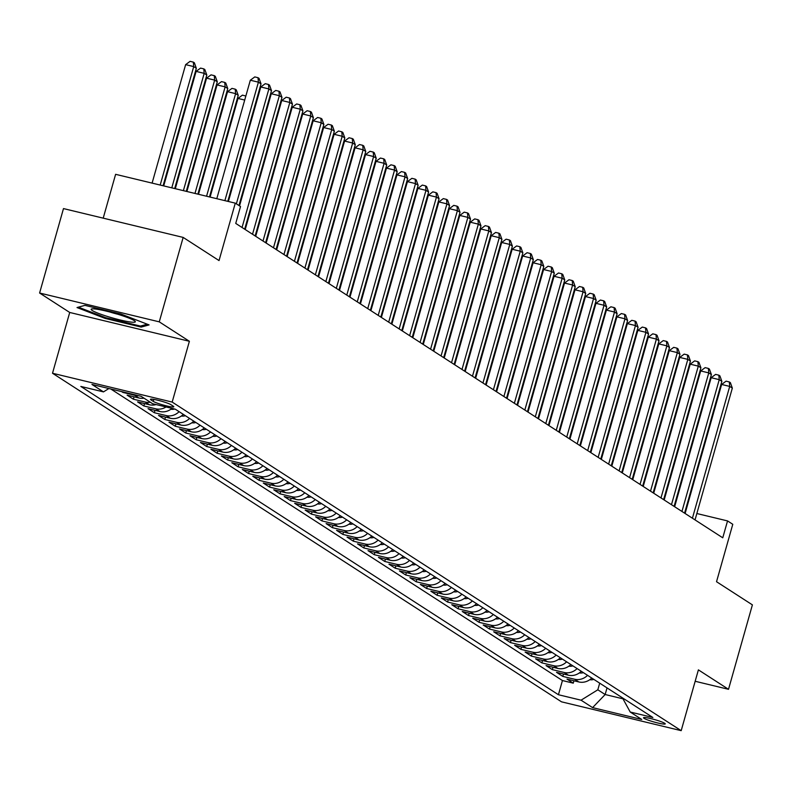 <?xml version="1.0" encoding="UTF-8"?>
<svg xmlns="http://www.w3.org/2000/svg" width="792" height="792" viewBox="0 0 792 792"><rect width="100%" height="100%" fill="white"/><g stroke="black" fill="none" stroke-linecap="round" stroke-linejoin="round"><path stroke-width="1.19" d="M664.726 723.304A11.296 1.238 -164.2 0 0 652.846 719.106A11.296 1.238 -164.2 0 0 643.5 717.73A11.296 1.238 -164.2 0 0 644.025 718.314A11.296 1.238 -164.2 0 0 655.905 722.512A11.296 1.238 -164.2 0 0 665.25 723.888A11.296 1.238 -164.2 0 0 664.726 723.304M52.51 373.25L561.518 701.831L681.189 730.66L172.181 402.079L52.51 373.25L69.716 312.464L189.387 341.283L159.271 321.849L39.6 293.02L69.716 312.464M39.6 293.02L63.489 208.583L183.16 237.412L219.037 260.568L235.283 203.148L115.612 174.319L103.207 218.156M695.168 681.278L728.511 689.307L752.4 604.87L716.532 581.714L732.778 524.294L727.541 520.918L696.841 513.523M159.271 321.849L183.16 237.412M121.602 391.594L122.909 392.436L123.057 391.941M144.025 398.168A14.127 13.216 -57.2 0 1 138.907 397.99L127.106 395.139L133.383 399.198L134.056 396.822M156.113 404.563A14.127 13.216 -57.2 0 1 149.381 404.742L137.58 401.9L143.857 405.959L144.53 403.573M171.983 408.385A14.127 13.216 -57.2 0 1 159.855 411.503L148.045 408.662L154.331 412.721L155.004 410.335M183.298 414.365A14.127 13.216 -57.2 0 1 170.329 418.265L158.519 415.424L164.805 419.483L165.478 417.097M193.773 421.126A14.127 13.216 -57.2 0 1 180.804 425.027L168.993 422.185L175.28 426.245L175.953 423.859M204.247 427.888A14.127 13.216 -57.2 0 1 191.278 431.788L179.467 428.947L185.754 433.006L186.427 430.62M214.721 434.64A14.127 13.216 -57.2 0 1 201.752 438.55L189.941 435.709L196.228 439.768L196.901 437.382M225.195 441.401A14.127 13.216 -57.2 0 1 212.226 445.312L200.416 442.471L206.702 446.52L207.375 444.144M235.669 448.163A14.127 13.216 -57.2 0 1 222.7 452.074L210.89 449.232L217.176 453.281L217.85 450.905M246.134 454.925A14.127 13.216 -57.2 0 1 233.165 458.835L221.364 455.994L227.65 460.043L228.324 457.667M256.608 461.687A14.127 13.216 -57.2 0 1 243.639 465.597L231.838 462.746L238.125 466.805L238.798 464.429M267.082 468.448A14.127 13.216 -57.2 0 1 254.113 472.359L242.312 469.507L248.599 473.567L249.272 471.19M277.556 475.21A14.127 13.216 -57.2 0 1 264.587 479.12L252.787 476.269L259.073 480.328L259.746 477.952M288.031 481.972A14.127 13.216 -57.2 0 1 275.062 485.872L263.261 483.031L269.537 487.09L270.22 484.714M298.505 488.733A14.127 13.216 -57.2 0 1 285.536 492.634L273.735 489.793L280.012 493.852L280.685 491.466M308.979 495.495A14.127 13.216 -57.2 0 1 296.01 499.396L284.209 496.554L290.486 500.613L291.159 498.227M319.453 502.257A14.127 13.216 -57.2 0 1 306.484 506.157L294.673 503.316L300.96 507.375L301.633 504.989M329.927 509.018A14.127 13.216 -57.2 0 1 316.958 512.919L305.148 510.078L311.434 514.137L312.107 511.751M340.402 515.78A14.127 13.216 -57.2 0 1 327.433 519.681L315.622 516.839L321.908 520.898L322.582 518.513M350.876 522.532A14.127 13.216 -57.2 0 1 337.907 526.442L326.096 523.601L332.383 527.66L333.056 525.274M361.35 529.294A14.127 13.216 -57.2 0 1 348.381 533.204L336.57 530.363L342.857 534.412L343.53 532.036M371.824 536.055A14.127 13.216 -57.2 0 1 358.855 539.966L347.045 537.124L353.331 541.174L354.004 538.798M382.298 542.817A14.127 13.216 -57.2 0 1 369.329 546.727L357.519 543.886L363.805 547.935L364.478 545.559M392.763 549.579A14.127 13.216 -57.2 0 1 379.794 553.489L367.993 550.638L374.279 554.697L374.953 552.321M403.237 556.34A14.127 13.216 -57.2 0 1 390.268 560.251L378.467 557.4L384.754 561.459L385.427 559.083M413.711 563.102A14.127 13.216 -57.2 0 1 400.742 567.013L388.941 564.161L395.228 568.22L395.901 565.844M424.185 569.864A14.127 13.216 -57.2 0 1 411.216 573.764L399.416 570.923L405.702 574.982L406.375 572.606M434.659 576.625A14.127 13.216 -57.2 0 1 421.69 580.526L409.89 577.685L416.166 581.744L416.849 579.358M445.134 583.387A14.127 13.216 -57.2 0 1 432.165 587.288L420.364 584.447L426.64 588.505L427.314 586.12M455.608 590.149A14.127 13.216 -57.2 0 1 442.639 594.049L430.838 591.208L437.115 595.267L437.788 592.881M466.082 596.911A14.127 13.216 -57.2 0 1 453.113 600.811L441.312 597.97L447.589 602.029L448.262 599.643M476.556 603.662A14.127 13.216 -57.2 0 1 463.587 607.573L451.777 604.732L458.063 608.791L458.736 606.405M487.03 610.424A14.127 13.216 -57.2 0 1 474.062 614.335L462.251 611.493L468.537 615.552L469.21 613.166M497.505 617.186A14.127 13.216 -57.2 0 1 484.536 621.096L472.725 618.255L479.012 622.304L479.685 619.928M507.979 623.947A14.127 13.216 -57.2 0 1 495.01 627.858L483.199 625.017L489.486 629.066L490.159 626.69M518.453 630.709A14.127 13.216 -57.2 0 1 505.484 634.62L493.673 631.778L499.96 635.827L500.633 633.452M528.927 637.471A14.127 13.216 -57.2 0 1 515.958 641.381L504.148 638.53L510.434 642.589L511.107 640.213M539.402 644.233A14.127 13.216 -57.2 0 1 526.423 648.143L514.622 645.292L520.908 649.351L521.582 646.975M549.866 650.994A14.127 13.216 -57.2 0 1 536.897 654.905L525.096 652.054L531.383 656.113L532.056 653.737M560.34 657.756A14.127 13.216 -57.2 0 1 547.371 661.657L535.57 658.815L541.857 662.874L542.53 660.488M570.814 664.518A14.127 13.216 -57.2 0 1 557.845 668.418L546.044 665.577L552.331 669.636L553.004 667.25M581.288 671.279A14.127 13.216 -57.2 0 1 568.319 675.18L556.519 672.339L562.805 676.398L563.478 674.012M235.283 203.148L240.52 206.534L235.739 223.413L722.759 537.798L727.541 520.918M150.945 399.891L153.252 401.376A10.949 1.208 -164.2 0 0 164.756 405.445A10.949 1.208 -164.2 0 0 173.804 406.771A10.949 1.208 -164.2 0 0 173.3 406.207L170.993 404.722A10.949 1.208 -164.2 0 0 159.489 400.653A10.949 1.208 -164.2 0 0 150.44 399.326A10.949 1.208 -164.2 0 0 150.945 399.891L151.163 399.109M622.453 697.851L630.224 712.028L652.865 717.483L175.28 409.187L152.638 403.732L141.115 396.297L91.951 384.447L103.475 391.892L80.834 386.437L558.429 694.732L581.061 700.187L597.821 689.792L605.157 694.525L622.987 698.821M630.224 712.028L641.748 719.463L592.584 707.622L581.061 700.187M110.771 388.981L562.439 680.546L573.269 683.159L573.943 680.774M591.763 678.041A14.127 13.216 -57.2 0 1 578.794 681.942L566.993 679.1L573.269 683.159M587.575 675.328A14.127 13.216 122.8 0 1 574.606 679.239L562.805 676.398M577.101 668.577A14.127 13.216 122.8 0 1 564.132 672.477L552.331 669.636M566.626 661.815A14.127 13.216 122.8 0 1 553.658 665.716L541.857 662.874M556.152 655.053A14.127 13.216 122.8 0 1 543.183 658.954L531.383 656.113M545.678 648.292A14.127 13.216 122.8 0 1 532.709 652.192L520.908 649.351M535.204 641.53A14.127 13.216 122.8 0 1 522.235 645.431L510.434 642.589M524.73 634.768A14.127 13.216 122.8 0 1 511.761 638.679L499.96 635.827M514.255 628.007A14.127 13.216 122.8 0 1 501.287 631.917L489.486 629.066M503.791 621.245A14.127 13.216 122.8 0 1 490.822 625.155L479.012 622.304M493.317 614.483A14.127 13.216 122.8 0 1 480.348 618.394L468.537 615.552M482.843 607.721A14.127 13.216 122.8 0 1 469.874 611.632L458.063 608.791M472.369 600.96A14.127 13.216 122.8 0 1 459.4 604.87L447.589 602.029M461.894 594.198A14.127 13.216 122.8 0 1 448.925 598.108L437.115 595.267M451.42 587.436A14.127 13.216 122.8 0 1 438.451 591.347L426.64 588.505M440.946 580.684A14.127 13.216 122.8 0 1 427.977 584.585L416.166 581.744M430.472 573.923A14.127 13.216 122.8 0 1 417.503 577.823L405.702 574.982M419.998 567.161A14.127 13.216 122.8 0 1 407.029 571.062L395.228 568.22M409.523 560.399A14.127 13.216 122.8 0 1 396.554 564.3L384.754 561.459M399.049 553.638A14.127 13.216 122.8 0 1 386.08 557.538L374.279 554.697M388.575 546.876A14.127 13.216 122.8 0 1 375.606 550.787L363.805 547.935M378.101 540.114A14.127 13.216 122.8 0 1 365.132 544.025L353.331 541.174M367.627 533.353A14.127 13.216 122.8 0 1 354.658 537.263L342.857 534.412M357.162 526.591A14.127 13.216 122.8 0 1 344.193 530.501L332.383 527.66M346.688 519.829A14.127 13.216 122.8 0 1 333.719 523.74L321.908 520.898M336.214 513.067A14.127 13.216 122.8 0 1 323.245 516.978L311.434 514.137M325.74 506.306A14.127 13.216 122.8 0 1 312.771 510.216L300.96 507.375M315.265 499.554A14.127 13.216 122.8 0 1 302.297 503.455L290.486 500.613M304.791 492.792A14.127 13.216 122.8 0 1 291.822 496.693L280.012 493.852M294.317 486.031A14.127 13.216 122.8 0 1 281.348 489.931L269.537 487.09M283.843 479.269A14.127 13.216 122.8 0 1 270.874 483.17L259.073 480.328M273.369 472.507A14.127 13.216 122.8 0 1 260.4 476.408L248.599 473.567M262.894 465.745A14.127 13.216 122.8 0 1 249.925 469.646L238.125 466.805M252.42 458.984A14.127 13.216 122.8 0 1 239.451 462.894L227.65 460.043M241.946 452.222A14.127 13.216 122.8 0 1 228.977 456.133L217.176 453.281M231.472 445.46A14.127 13.216 122.8 0 1 218.503 449.371L206.702 446.52M220.998 438.699A14.127 13.216 122.8 0 1 208.029 442.609L196.228 439.768M210.524 431.937A14.127 13.216 122.8 0 1 197.555 435.847L185.754 433.006M200.059 425.175A14.127 13.216 122.8 0 1 187.09 429.086L175.28 426.245M189.585 418.414A14.127 13.216 122.8 0 1 176.616 422.324L164.805 419.483M179.111 411.662A14.127 13.216 122.8 0 1 166.142 415.562L154.331 412.721M166.063 406.969A14.127 13.216 122.8 0 1 155.668 408.801L143.857 405.959M150.312 402.227A14.127 13.216 122.8 0 1 145.193 402.039L133.383 399.198M138.323 395.624A14.127 13.216 122.8 0 1 134.719 395.277L122.909 392.436M189.387 341.283L172.181 402.079M728.511 689.307L698.396 669.864L681.189 730.66M674.725 506.454L674.17 506.098M664.25 499.693L663.696 499.336M653.776 492.931L653.222 492.575M643.302 486.169L642.748 485.813M632.828 479.407L632.273 479.051M622.354 472.646L621.799 472.289M611.879 465.884L611.325 465.528M601.405 459.122L600.851 458.766M590.931 452.361L590.387 452.004M580.457 445.599L579.912 445.243M569.983 438.837L569.438 438.481M559.518 432.076L558.964 431.719M549.044 425.324L548.49 424.967M538.57 418.562L538.016 418.206M528.096 411.8L527.541 411.444M517.621 405.039L517.067 404.682M507.147 398.277L506.593 397.921M496.673 391.515L496.119 391.159M486.199 384.754L485.644 384.397M475.725 377.992L475.17 377.635M465.25 371.23L464.696 370.874M454.776 364.468L454.222 364.112M444.302 357.707L443.758 357.35M433.828 350.945L433.283 350.589M423.354 344.193L422.809 343.837M412.88 337.432L412.335 337.075M402.415 330.67L401.861 330.313M391.941 323.908L391.387 323.552M381.467 317.147L380.912 316.79M370.993 310.385L370.438 310.028M360.518 303.623L359.964 303.267M350.044 296.861L349.49 296.505M339.57 290.1L339.016 289.743M329.096 283.338L328.541 282.982M318.622 276.576L318.067 276.22M308.147 269.815L307.593 269.458M297.673 263.053L297.119 262.697M287.199 256.301L286.654 255.945M276.725 249.539L276.18 249.183M266.251 242.778L265.706 242.421M255.786 236.016L255.232 235.66M245.312 229.254L244.758 228.898M685.862 510.87L685.248 510.721M607.028 687.892L605.157 694.525L592.584 707.622M599.702 683.159L597.821 689.792M108.89 388.525L103.475 391.892M562.439 680.546L558.429 694.732M77.012 307.543L105.138 318.404L141.174 327.086L149.094 324.908L120.968 314.038L84.922 305.356L77.012 307.543M141.55 325.789L141.174 327.086M105.376 317.582L105.138 318.404M224.879 200.643L258.41 82.17L261.023 83.853L227.779 201.346M216.79 198.693L250.321 80.22L258.41 82.17L258.004 77.695L259.053 78.378L261.023 83.853M250.321 80.22L254.777 76.923L258.004 77.695M163.093 185.764L196.337 68.28L193.723 66.587L185.635 64.637L152.104 183.11M185.635 64.637L190.09 61.34L193.317 62.123L193.723 66.587L160.192 185.061M193.317 62.123L194.367 62.796L196.337 68.28M134.264 320.612A22.958 2.524 -164.2 0 0 112.256 312.652A22.958 2.524 -164.2 0 0 91.694 308.949A22.958 2.524 -164.2 0 0 92.219 310.484A22.958 2.524 -164.2 0 0 118.444 319.552A22.958 2.524 -164.2 0 0 135.056 321.215A22.958 2.524 -164.2 0 0 134.264 320.612M147.272 324.205L140.491 326.076L105.574 317.661L78.388 307.167M110.068 312.068A15.711 1.723 -164.2 0 0 117.77 314.246M236.363 203.841L268.884 88.932L271.498 90.615L238.976 205.534M228.393 201.495L260.796 86.981L268.884 88.932L268.478 84.457L269.527 85.14L271.498 90.615M260.796 86.981L265.251 83.685L268.478 84.457M242.055 227.492L279.348 95.693L281.972 97.376L244.679 229.185M239.53 205.89L271.27 93.743L279.348 95.693L278.952 91.219L280.002 91.902L281.972 97.376M271.27 93.743L275.725 90.446L278.952 91.219M252.529 234.254L289.822 102.455L292.446 104.138L255.153 235.947M245.223 229.541L281.744 100.505L289.822 102.455L289.427 97.98L290.476 98.663L292.446 104.138M281.744 100.505L286.199 97.208L289.427 97.98M263.003 241.015L300.297 109.207L302.92 110.9L265.617 242.708M255.697 236.303L292.218 107.266L300.297 109.207L299.901 104.742L300.95 105.415L302.92 110.9M292.218 107.266L296.663 103.96L299.901 104.742M174.685 188.555L206.811 75.032L204.188 73.349L196.109 71.399L163.706 185.912M196.109 71.399L200.564 68.102L203.791 68.874L204.188 73.349L171.785 187.852M203.791 68.874L204.841 69.557L206.811 75.032M186.288 191.347L217.285 81.794L214.662 80.111L206.583 78.16L175.299 188.704M206.583 78.16L211.038 74.864L214.266 75.636L214.662 80.111L183.388 190.644M214.266 75.636L215.315 76.319L217.285 81.794M197.881 194.139L227.759 88.555L225.136 86.873L217.058 84.922L186.892 191.496M217.058 84.922L221.503 81.626L224.74 82.398L225.136 86.873L194.98 193.446M224.74 82.398L225.789 83.081L227.759 88.555M209.474 196.931L238.234 95.317L235.61 93.634L227.532 91.684L198.495 194.287M227.532 91.684L231.977 88.387L235.214 89.159L235.61 93.634L206.573 196.238M235.214 89.159L236.263 89.843L238.234 95.317M273.478 247.777L310.771 115.969L313.394 117.661L276.091 249.47M266.171 243.065L302.692 114.028L310.771 115.969L310.375 111.504L311.424 112.177L313.394 117.661M302.692 114.028L307.138 110.722L310.375 111.504M170.874 409.256A9.355 8.752 -57.2 0 0 174.666 409.038M244.708 100.059L237.996 98.446L210.088 197.079M237.996 98.446L242.451 95.139L245.847 96.03M245.738 96.426L245.688 95.921M283.952 254.539L321.245 122.73L323.869 124.423L286.565 256.232M276.646 249.826L313.157 120.79L321.245 122.73L320.849 118.265L321.898 118.939L323.869 124.423M313.157 120.79L317.612 117.483L320.849 118.265M181.348 416.018A9.355 8.752 -57.2 0 0 185.397 415.721M255.727 102.574L256.321 102.782M255.182 106.821L254.569 106.672M256.212 103.188L256.163 102.683M294.426 261.301L331.719 129.492L334.343 131.185L297.04 262.993M287.12 256.588L323.631 127.542L331.719 129.492L331.323 125.027L332.373 125.7L334.343 131.185M323.631 127.542L328.086 124.245L331.323 125.027M191.822 422.779A9.355 8.752 -57.2 0 0 195.871 422.483M266.201 109.336L266.795 109.544M265.657 113.583L265.043 113.434M266.676 109.949L266.637 109.444M304.9 268.062L342.193 136.254L344.817 137.947L307.514 269.745M297.594 263.35L334.105 134.303L342.193 136.254L341.798 131.789L342.847 132.462L344.817 137.947M334.105 134.303L338.56 131.007L341.798 131.789M202.297 429.541A9.355 8.752 -57.2 0 0 206.346 429.244M276.675 116.097L277.269 116.305M276.131 120.344L275.517 120.196M277.15 116.711L277.111 116.206M315.374 274.824L352.668 143.015L355.281 144.708L317.988 276.507M308.068 270.102L344.579 141.065L352.668 143.015L352.272 138.55L353.321 139.224L355.281 144.708M344.579 141.065L349.034 137.768L352.272 138.55M212.771 436.293A9.355 8.752 -57.2 0 0 216.82 436.006M287.149 122.859L287.743 123.067M286.605 127.106L285.991 126.958M287.625 123.473L287.585 122.968M325.849 281.586L363.142 149.777L365.755 151.47L328.462 283.269M318.542 276.863L355.054 147.827L363.142 149.777L362.746 145.312L363.795 145.985L365.755 151.47M355.054 147.827L359.509 144.53L362.746 145.312M223.245 443.055A9.355 8.752 -57.2 0 0 227.294 442.758M297.624 129.621L298.218 129.829M297.069 133.858L296.465 133.719M298.099 130.234L298.059 129.73M336.313 288.337L373.616 156.539L376.23 158.232L338.936 290.03M329.017 283.625L365.528 154.589L373.616 156.539L373.22 152.074L374.26 152.747L376.23 158.232M365.528 154.589L369.983 151.292L373.22 152.074M233.719 449.816A9.355 8.752 -57.2 0 0 237.768 449.519M308.098 136.382L308.692 136.59M307.543 140.62L306.94 140.481M308.573 136.996L308.533 136.491M346.787 295.099L384.09 163.3L386.704 164.993L349.411 296.792M339.491 290.387L376.002 161.35L384.09 163.3L383.694 158.826L384.734 159.509L386.704 164.993M376.002 161.35L380.457 158.054L383.694 158.826M244.193 456.578A9.355 8.752 -57.2 0 0 248.243 456.281M318.572 143.144L319.166 143.352M318.018 147.381L317.414 147.233M319.047 143.758L319.008 143.253M254.668 463.34A9.355 8.752 -57.2 0 0 258.717 463.043M329.046 149.906L329.64 150.114M328.492 154.143L327.888 153.995M329.522 150.52L329.472 150.015M265.132 470.102A9.355 8.752 -57.2 0 0 269.191 469.805M339.511 156.667L340.105 156.875M338.966 160.905L338.352 160.756M339.996 157.281L339.946 156.766M357.261 301.861L394.565 170.062L397.178 171.745L359.885 303.554M349.965 297.148L386.476 168.112L394.565 170.062L394.168 165.587L395.208 166.27L397.178 171.745M386.476 168.112L390.931 164.815L394.168 165.587M367.736 308.623L405.039 176.824L407.652 178.507L370.359 310.315M360.439 303.91L396.95 174.874L405.039 176.824L404.633 172.349L405.682 173.032L407.652 178.507M396.95 174.874L401.405 171.577L404.633 172.349M378.21 315.384L415.513 183.586L418.127 185.269L380.833 317.077M370.913 310.672L407.425 181.635L415.513 183.586L415.107 179.111L416.156 179.794L418.127 185.269M407.425 181.635L411.88 178.339L415.107 179.111M275.606 476.863A9.355 8.752 -57.2 0 0 279.665 476.566M349.985 163.429L350.579 163.637M349.44 167.666L348.827 167.518M350.47 164.033L350.42 163.528M388.684 322.146L425.987 190.337L428.601 192.03L391.307 323.839M381.378 317.434L417.899 188.397L425.987 190.337L425.581 185.873L426.631 186.546L428.601 192.03M417.899 188.397L422.354 185.09L425.581 185.873M286.08 483.625A9.355 8.752 -57.2 0 0 290.139 483.328M360.459 170.191L361.053 170.399M359.915 174.428L359.301 174.28M360.944 170.795L360.895 170.29M399.158 328.908L436.451 197.099L439.075 198.792L401.782 330.601M391.852 324.195L428.373 195.159L436.451 197.099L436.055 192.634L437.105 193.307L439.075 198.792M428.373 195.159L432.828 191.852L436.055 192.634M296.555 490.387A9.355 8.752 -57.2 0 0 300.604 490.09M370.933 176.953L371.527 177.16M370.389 181.19L369.775 181.041M371.418 177.556L371.369 177.052M409.632 335.669L446.926 203.861L449.549 205.554L412.246 337.362M402.326 330.957L438.847 201.92L446.926 203.861L446.53 199.396L447.579 200.069L449.549 205.554M438.847 201.92L443.292 198.614L446.53 199.396M307.029 497.148A9.355 8.752 -57.2 0 0 311.078 496.851M381.407 183.714L382.001 183.912M380.863 187.951L380.249 187.803M381.892 184.318L381.843 183.813M420.107 342.431L457.4 210.623L460.023 212.315L422.72 344.124M412.8 337.719L449.321 208.682L457.4 210.623L457.004 206.158L458.053 206.831L460.023 212.315M449.321 208.682L453.767 205.375L457.004 206.158M317.503 503.91A9.355 8.752 -57.2 0 0 321.552 503.613M391.882 190.466L392.476 190.674M391.337 194.713L390.723 194.565M392.367 191.08L392.317 190.575M430.581 349.193L467.874 217.384L470.498 219.077L433.194 350.886M423.274 344.48L459.786 215.434L467.874 217.384L467.478 212.919L468.527 213.593L470.498 219.077M459.786 215.434L464.241 212.137L467.478 212.919M327.977 510.672A9.355 8.752 -57.2 0 0 332.026 510.375M402.356 197.228L402.95 197.436M401.811 201.475L401.197 201.326M402.841 197.842L402.791 197.337M441.055 355.954L478.348 224.146L480.972 225.839L443.668 357.637M433.749 351.242L470.26 222.196L478.348 224.146L477.952 219.681L479.002 220.354L480.972 225.839M470.26 222.196L474.715 218.899L477.952 219.681M338.451 517.433A9.355 8.752 -57.2 0 0 342.5 517.136M412.83 203.99L413.424 204.197M412.286 208.237L411.672 208.088M413.305 204.603L413.266 204.098M451.529 362.716L488.822 230.908L491.446 232.6L454.143 364.399M444.223 357.994L480.734 228.957L488.822 230.908L488.426 226.443L489.476 227.116L491.446 232.6M480.734 228.957L485.189 225.661L488.426 226.443M348.925 524.185A9.355 8.752 -57.2 0 0 352.975 523.898M423.304 210.751L423.898 210.959M422.76 214.998L422.146 214.85M423.779 211.365L423.74 210.86M462.003 369.478L499.297 237.669L501.92 239.362L464.617 371.161M454.697 364.756L491.208 235.719L499.297 237.669L498.901 233.204L499.95 233.878L501.92 239.362M491.208 235.719L495.663 232.422L498.901 233.204M472.478 376.23L509.771 244.431L512.384 246.124L475.091 377.923M465.171 371.517L501.683 242.481L509.771 244.431L509.375 239.966L510.424 240.639L512.384 246.124M501.683 242.481L506.137 239.184L509.375 239.966M482.952 382.991L520.245 251.193L522.859 252.886L485.565 384.684M475.645 378.279L512.157 249.242L520.245 251.193L519.849 246.718L520.889 247.401L522.859 252.886M512.157 249.242L516.612 245.946L519.849 246.718M359.4 530.947A9.355 8.752 -57.2 0 0 363.449 530.65M433.778 217.513L434.372 217.721M433.234 221.75L432.62 221.612M434.254 218.127L434.214 217.622M369.874 537.709A9.355 8.752 -57.2 0 0 373.923 537.412M444.253 224.275L444.847 224.482M443.708 228.512L443.094 228.363M444.728 224.888L444.688 224.383M380.348 544.47A9.355 8.752 -57.2 0 0 384.397 544.173M454.727 231.036L455.321 231.244M454.172 235.274L453.568 235.125M455.202 231.65L455.162 231.145M493.416 389.753L530.719 257.954L533.333 259.637L496.04 391.446M486.12 385.041L522.631 256.004L530.719 257.954L530.323 253.48L531.363 254.163L533.333 259.637M522.631 256.004L527.086 252.707L530.323 253.48M390.822 551.232A9.355 8.752 -57.2 0 0 394.871 550.935M465.201 237.798L465.795 238.006M464.647 242.035L464.043 241.887M465.676 238.412L465.637 237.897M503.89 396.515L541.193 264.716L543.807 266.399L506.514 398.208M496.594 391.802L533.105 262.766L541.193 264.716L540.797 260.241L541.837 260.924L543.807 266.399M533.105 262.766L537.56 259.469L540.797 260.241M401.297 557.994A9.355 8.752 -57.2 0 0 405.346 557.697M475.675 244.56L476.269 244.768M475.121 248.797L474.517 248.648M476.15 245.164L476.101 244.659M514.364 403.276L551.668 271.478L554.281 273.161L516.988 404.969M507.068 398.564L543.579 269.527L551.668 271.478L551.262 267.003L552.311 267.686L554.281 273.161M543.579 269.527L548.034 266.231L551.262 267.003M411.761 564.755A9.355 8.752 -57.2 0 0 415.82 564.458M486.139 251.321L486.733 251.529M485.595 255.559L484.981 255.41M486.625 251.925L486.575 251.42M524.839 410.038L562.142 278.23L564.755 279.923L527.462 411.731M517.542 405.326L554.053 276.289L562.142 278.23L561.736 273.765L562.785 274.438L564.755 279.923M554.053 276.289L558.509 272.983L561.736 273.765M422.235 571.517A9.355 8.752 -57.2 0 0 426.294 571.22M496.614 258.083L497.208 258.291M496.069 262.32L495.455 262.172M497.099 258.687L497.049 258.182M535.313 416.8L572.616 284.991L575.23 286.684L537.936 418.493M528.007 412.087L564.528 283.051L572.616 284.991L572.21 280.526L573.26 281.2L575.23 286.684M564.528 283.051L568.983 279.744L572.21 280.526M545.787 423.562L583.08 291.753L585.704 293.446L548.411 425.255M538.481 418.849L575.002 289.813L583.08 291.753L582.684 287.288L583.734 287.961L585.704 293.446M575.002 289.813L579.457 286.506L582.684 287.288M556.261 430.323L593.554 298.515L596.178 300.208L558.885 432.016M548.955 425.611L585.476 296.564L593.554 298.515L593.159 294.05L594.208 294.723L596.178 300.208M585.476 296.564L589.931 293.268L593.159 294.05M432.709 578.279A9.355 8.752 -57.2 0 0 436.768 577.982M507.088 264.845L507.682 265.053M506.543 269.082L505.93 268.933M507.573 265.449L507.523 264.944M443.183 585.041A9.355 8.752 -57.2 0 0 447.242 584.743M517.562 271.597L518.156 271.805M517.018 275.844L516.404 275.695M518.047 272.21L517.998 271.705M453.658 591.802A9.355 8.752 -57.2 0 0 457.707 591.505M528.036 278.358L528.63 278.566M527.492 282.605L526.878 282.457M528.521 278.972L528.472 278.467M566.735 437.085L604.029 305.276L606.652 306.969L569.349 438.768M559.429 432.373L595.95 303.326L604.029 305.276L603.633 300.812L604.682 301.485L606.652 306.969M595.95 303.326L600.395 300.029L603.633 300.812M464.132 598.564A9.355 8.752 -57.2 0 0 468.181 598.267M538.511 285.12L539.104 285.328M537.966 289.367L537.352 289.219M538.996 285.734L538.946 285.229M577.21 443.847L614.503 312.038L617.126 313.731L579.823 445.53M569.903 439.124L606.415 310.088L614.503 312.038L614.107 307.573L615.156 308.246L617.126 313.731M606.415 310.088L610.87 306.791L614.107 307.573M474.606 605.326A9.355 8.752 -57.2 0 0 478.655 605.029M548.985 291.882L549.579 292.09M548.44 296.129L547.826 295.98M549.47 292.495L549.42 291.991M587.684 450.608L624.977 318.8L627.601 320.493L590.297 452.291M580.378 445.886L616.889 316.85L624.977 318.8L624.581 314.335L625.63 315.008L627.601 320.493M616.889 316.85L621.344 313.553L624.581 314.335M485.08 612.077A9.355 8.752 -57.2 0 0 489.129 611.79M559.459 298.643L560.053 298.851M558.914 302.89L558.301 302.742M559.934 299.257L559.894 298.752M598.158 457.37L635.451 325.562L638.075 327.254L600.772 459.053M590.852 452.648L627.363 323.611L635.451 325.562L635.055 321.097L636.105 321.77L638.075 327.254M627.363 323.611L631.818 320.315L635.055 321.097M495.554 618.839A9.355 8.752 -57.2 0 0 499.603 618.542M569.933 305.405L570.527 305.613M569.389 309.642L568.775 309.504M570.408 306.019L570.369 305.514M608.632 464.122L645.926 332.323L648.549 334.016L611.246 465.815M601.326 459.409L637.837 330.373L645.926 332.323L645.529 327.858L646.579 328.531L648.549 334.016M637.837 330.373L642.292 327.076L645.529 327.858M506.029 625.601A9.355 8.752 -57.2 0 0 510.078 625.304M580.407 312.167L581.001 312.375M579.863 316.404L579.249 316.255M580.883 312.781L580.843 312.276M619.106 470.884L656.4 339.085L659.013 340.768L621.72 472.577M611.8 466.171L648.311 337.135L656.4 339.085L656.004 334.61L657.053 335.293L659.013 340.768M648.311 337.135L652.766 333.838L656.004 334.61M516.503 632.362A9.355 8.752 -57.2 0 0 520.552 632.066M590.882 318.928L591.476 319.136M590.337 323.166L589.723 323.017M591.357 319.542L591.317 319.037M629.581 477.645L666.874 345.847L669.487 347.53L632.194 479.338M622.274 472.933L658.786 343.896L666.874 345.847L666.478 341.372L667.527 342.055L669.487 347.53M658.786 343.896L663.241 340.6L666.478 341.372M526.977 639.124A9.355 8.752 -57.2 0 0 531.026 638.827M601.356 325.69L601.95 325.898M600.801 329.927L600.197 329.779M601.831 326.304L601.791 325.789M640.045 484.407L677.348 352.608L679.962 354.291L642.668 486.1M632.749 479.695L669.26 350.658L677.348 352.608L676.952 348.133L677.992 348.817L679.962 354.291M669.26 350.658L673.715 347.361L676.952 348.133M537.451 645.886A9.355 8.752 -57.2 0 0 541.5 645.589M611.83 332.452L612.424 332.66M611.276 336.689L610.672 336.541M612.305 333.056L612.266 332.551M650.519 491.169L687.822 359.37L690.436 361.053L653.143 492.862M643.223 486.456L679.734 357.42L687.822 359.37L687.426 354.895L688.466 355.578L690.436 361.053M679.734 357.42L684.189 354.123L687.426 354.895M547.925 652.648A9.355 8.752 -57.2 0 0 551.974 652.351M622.304 339.214L622.898 339.422M621.75 343.451L621.146 343.302M622.779 339.817L622.74 339.313M660.993 497.93L698.297 366.122L700.91 367.815L663.617 499.623M653.697 493.218L690.208 364.181L698.297 366.122L697.901 361.657L698.94 362.33L700.91 367.815M690.208 364.181L694.663 360.875L697.901 361.657M558.4 659.409A9.355 8.752 -57.2 0 0 562.449 659.112M632.778 345.975L633.372 346.183M632.224 350.212L631.62 350.064M633.253 346.579L633.204 346.074M671.467 504.692L708.771 372.883L711.384 374.576L674.091 506.385M664.171 499.98L700.682 370.943L708.771 372.883L708.365 368.419L709.414 369.092L711.384 374.576M700.682 370.943L705.137 367.637L708.365 368.419M568.864 666.171A9.355 8.752 -57.2 0 0 572.923 665.874M643.243 352.737L643.837 352.945M642.698 356.974L642.084 356.826M643.728 353.341L643.678 352.836M681.942 511.454L719.245 379.645L721.858 381.338L684.565 513.147M674.645 506.741L711.157 377.705L719.245 379.645L718.839 375.18L719.888 375.853L721.858 381.338M711.157 377.705L715.612 374.398L718.839 375.18M579.338 672.933A9.355 8.752 -57.2 0 0 583.397 672.636M653.717 359.489L654.311 359.697M653.172 363.736L652.558 363.587M654.202 360.103L654.152 359.598M692.416 518.216L729.709 386.407L732.333 388.1L695.039 519.908M685.11 513.503L721.631 384.457L729.709 386.407L729.313 381.942L730.363 382.615L732.333 388.1M721.631 384.457L726.086 381.16L729.313 381.942M589.812 679.694A9.355 8.752 -57.2 0 0 593.871 679.397M664.191 366.25L664.785 366.458M663.647 370.498L663.033 370.349M664.676 366.864L664.627 366.359M578.794 681.942L574.606 679.239M568.319 675.18L564.132 672.477M557.845 668.418L553.658 665.716M547.371 661.657L543.183 658.954M536.897 654.905L532.709 652.192M526.423 648.143L522.235 645.431M515.958 641.381L511.761 638.679M505.484 634.62L501.287 631.917M495.01 627.858L490.822 625.155M484.536 621.096L480.348 618.394M474.062 614.335L469.874 611.632M463.587 607.573L459.4 604.87M453.113 600.811L448.925 598.108M442.639 594.049L438.451 591.347M432.165 587.288L427.977 584.585M421.69 580.526L417.503 577.823M411.216 573.764L407.029 571.062M400.742 567.013L396.554 564.3M390.268 560.251L386.08 557.538M379.794 553.489L375.606 550.787M369.329 546.727L365.132 544.025M358.855 539.966L354.658 537.263M348.381 533.204L344.193 530.501M337.907 526.442L333.719 523.74M327.433 519.681L323.245 516.978M316.958 512.919L312.771 510.216M306.484 506.157L302.297 503.455M296.01 499.396L291.822 496.693M285.536 492.634L281.348 489.931M275.062 485.872L270.874 483.17M264.587 479.12L260.4 476.408M254.113 472.359L249.925 469.646M243.639 465.597L239.451 462.894M233.165 458.835L228.977 456.133M222.7 452.074L218.503 449.371M212.226 445.312L208.029 442.609M201.752 438.55L197.555 435.847M191.278 431.788L187.09 429.086M180.804 425.027L176.616 422.324M170.329 418.265L166.142 415.562M159.855 411.503L155.668 408.801M149.381 404.742L145.193 402.039M138.907 397.99L134.719 395.277M153.806 399.386L153.252 401.376"/></g></svg>
